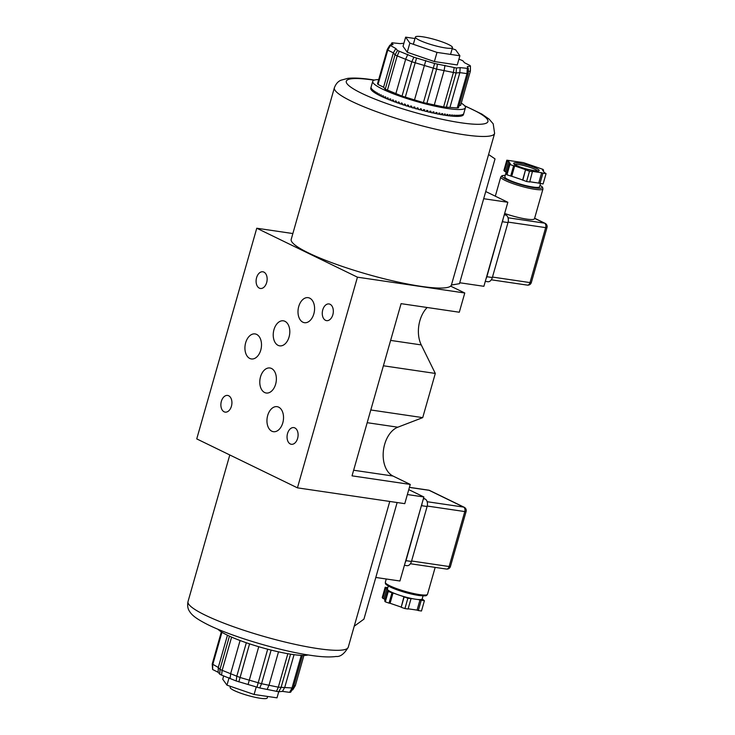 <?xml version="1.0" encoding="UTF-8"?>
<svg xmlns="http://www.w3.org/2000/svg" width="735" height="735" viewBox="0 0 735 735"><rect width="100%" height="100%" fill="white"/><g stroke="black" fill="none" stroke-linecap="round" stroke-linejoin="round"><path stroke-width="1.1" d="M445.447 47.94A19.275 2.94 15.9 0 0 452.475 47.628A19.275 2.94 15.9 0 0 442.378 41.968A19.275 2.94 15.9 0 0 422.432 36.75A19.275 2.94 15.9 0 0 415.404 37.062A19.275 2.94 15.9 0 0 425.491 42.722A19.275 2.94 15.9 0 0 445.447 47.94M267.641 696.468L267.228 697.938A19.275 2.94 -164.1 0 1 260.199 698.25A19.275 2.94 -164.1 0 1 240.244 693.032A19.275 2.94 -164.1 0 1 230.156 687.372L230.441 686.352M313.845 313.854A12.651 8.168 -81.6 0 0 308.13 297.666A12.651 8.168 -81.6 0 0 298.732 306.513A12.651 8.168 -81.6 0 0 304.446 322.693A12.651 8.168 -81.6 0 0 313.845 313.854M282.791 422.855A12.651 8.168 -81.6 0 0 277.086 406.666A12.651 8.168 -81.6 0 0 267.687 415.505A12.651 8.168 -81.6 0 0 273.392 431.693A12.651 8.168 -81.6 0 0 282.791 422.855M275.634 384.175A12.651 8.168 -81.6 0 0 269.92 367.987A12.651 8.168 -81.6 0 0 260.521 376.834A12.651 8.168 -81.6 0 0 266.235 393.014A12.651 8.168 -81.6 0 0 275.634 384.175M289.066 337.007A12.651 8.168 -81.6 0 0 283.361 320.818A12.651 8.168 -81.6 0 0 273.962 329.666A12.651 8.168 -81.6 0 0 279.667 345.845A12.651 8.168 -81.6 0 0 289.066 337.007M260.769 350.099A12.651 8.168 -81.6 0 0 255.063 333.92A12.651 8.168 -81.6 0 0 245.665 342.758A12.651 8.168 -81.6 0 0 251.37 358.946A12.651 8.168 -81.6 0 0 260.769 350.099M266.658 282.58A8.434 5.448 -81.6 0 0 262.854 271.785A8.434 5.448 -81.6 0 0 256.588 277.683A8.434 5.448 -81.6 0 0 260.392 288.469A8.434 5.448 -81.6 0 0 266.658 282.58M231.433 406.225A8.434 5.448 -81.6 0 0 227.629 395.439A8.434 5.448 -81.6 0 0 221.364 401.328A8.434 5.448 -81.6 0 0 225.167 412.124A8.434 5.448 -81.6 0 0 231.433 406.225M297.611 438.391A8.434 5.448 -81.6 0 0 293.807 427.605A8.434 5.448 -81.6 0 0 287.541 433.503A8.434 5.448 -81.6 0 0 291.345 444.289A8.434 5.448 -81.6 0 0 297.611 438.391M332.836 314.745A8.434 5.448 -81.6 0 0 329.023 303.95A8.434 5.448 -81.6 0 0 322.757 309.848A8.434 5.448 -81.6 0 0 326.57 320.635A8.434 5.448 -81.6 0 0 332.836 314.745M256.754 228.227L357.449 277.178L297.445 487.847L196.741 438.896L256.754 228.227L292.861 233.546M450.647 286.126L464.777 292.999L357.449 277.178M464.777 292.999L459.301 312.228L401.089 303.656L352.037 475.848L410.249 484.429L404.774 503.659L297.445 487.847M427.191 307.496A25.541 16.501 -81.6 0 0 421.256 344.917L435.313 373.435L422.726 417.627L397.819 427.2A25.541 16.501 -81.6 0 0 383.348 451.226A25.541 16.501 -81.6 0 0 392.986 476.032L410.249 484.429M383.394 365.782L435.313 373.435M370.798 409.974L422.726 417.627M397.139 502.538L363.926 619.146L354.224 626.22L389.77 501.454M408.77 489.629L423.884 496.97L407.374 494.545M423.884 496.97L399.941 581.008L375.796 577.453M464.584 105.721L481.857 114.09L489.17 119.18L493.213 123.857L494.609 133.402A83.294 12.725 -164.1 0 1 464.235 134.762A83.294 12.725 -164.1 0 1 378.001 112.216A83.294 12.725 -164.1 0 1 334.388 87.759L291.207 239.344A83.294 12.725 15.9 0 0 334.82 263.801A83.294 12.725 15.9 0 0 421.054 286.347A83.294 12.725 15.9 0 0 451.419 285.033L459.476 283.682L495.032 158.889L488.591 154.515L451.419 285.033M485.734 191.532L507.83 202.272L483.887 286.31L459.742 282.754M507.83 202.272L483.685 198.716M424.407 600.706L421.256 600.238L418.325 610.546L421.477 611.005L424.407 600.706L422.175 598.896A18.072 2.756 -164.1 0 1 422.175 598.924A18.072 2.756 -164.1 0 1 417.838 599.494A18.072 2.756 -164.1 0 1 415.587 599.218A18.072 2.756 -164.1 0 1 412.987 598.777A18.072 2.756 -164.1 0 1 401.347 595.828A18.072 2.756 -164.1 0 1 395.605 593.852A18.072 2.756 -164.1 0 1 388.3 590.306A18.072 2.756 -164.1 0 1 387.409 589.057A18.072 2.756 -164.1 0 1 387.418 589.02L388.282 585.988M423.369 498.771L425.142 499.028A6.027 3.896 98.4 0 1 427.108 506.507L411.453 561.457A6.027 3.896 98.4 0 1 406.979 565.674L404.415 565.298M425.142 499.028L423.516 498.247M421.256 600.238L417.838 599.494M412.987 598.777L407.851 598.262L401.347 595.828M395.605 593.852L388.236 591.537L387.657 590.72L388.705 590.876L388.3 590.306M387.409 589.057L385.177 587.247L387.814 587.632M388.236 591.537L385.305 601.836L384.717 601.019L387.657 590.72M384.993 600.082L384.074 598.795L387.005 588.487M384.074 598.795L382.825 598.363L385.765 588.064M382.825 598.363L382.246 597.546L385.177 587.247M418.325 610.546L417.076 610.114L420.016 599.815M417.076 610.114L408.136 608.8M407.851 598.262L404.921 608.571L408.072 609.03L411.003 598.731M404.921 608.571L401.181 607.285L404.121 596.985M401.181 607.285L403.928 596.71M400.988 607.018L390.092 603.279L393.023 592.97M385.305 601.836L389.035 603.123L391.975 592.814M389.035 603.123L390.092 603.279M529.788 181.747L531.699 182.032A18.072 2.756 15.9 0 0 534.299 182.473A18.072 2.756 15.9 0 0 536.55 182.749L543.119 183.952L546.059 173.653L544.231 172.413L542.531 170.024L543.578 170.18L543.312 171.117M543.578 170.18L543 169.362L523.384 162.628L506.828 160.193L503.898 170.492L506.121 172.302L504.826 176.859A18.072 2.756 15.9 0 0 514.289 182.161A18.072 2.756 15.9 0 0 532.994 187.048A18.072 2.756 15.9 0 0 539.582 186.754L540.491 183.566M504.642 213.453A21.921 3.344 15.9 0 0 526.49 219.085A21.921 3.344 15.9 0 0 534.483 218.727L542.963 188.959A21.921 3.344 -164.1 0 1 534.97 189.318A21.921 3.344 -164.1 0 1 512.267 183.382A21.921 3.344 -164.1 0 1 500.792 176.942L495.307 196.19M506.59 173.194A18.072 2.756 15.9 0 1 506.121 172.302L506.636 173.028M531.699 182.032L536.55 182.749M504.247 214.831L506.029 215.098A6.027 3.896 98.4 0 1 507.995 222.567L492.34 277.527A6.027 3.896 98.4 0 1 487.865 281.735L485.302 281.358M506.029 215.098L504.403 214.308M510.687 176.069L513.618 165.761L509.888 164.484L506.957 174.783L514.316 177.107A18.072 2.756 15.9 0 0 520.058 179.074L526.563 181.517L529.714 181.977L532.462 171.402L541.658 172.762L538.727 183.061M514.316 177.107L520.058 179.074M506.957 174.783L506.369 173.965L509.309 163.666L510.356 163.822L508.657 161.434L505.717 171.742M513.618 165.761L514.675 165.917L511.735 176.225M514.675 165.917L525.571 169.656L522.64 179.965M525.571 169.656L522.833 180.24M525.773 169.932L529.503 171.209L526.563 181.517M529.503 171.209L532.654 171.678M541.658 172.762L542.908 173.184L539.968 183.493M542.908 173.184L546.059 173.653M506.828 160.193L507.407 161.011L504.476 171.31M507.407 161.011L508.657 161.434M509.888 164.484L509.309 163.666M378.69 79.582A48.179 7.359 15.9 0 0 372.728 81.355A48.179 7.359 15.9 0 0 397.947 95.495A48.179 7.359 15.9 0 0 447.835 108.541A48.179 7.359 15.9 0 0 465.402 107.751A48.179 7.359 15.9 0 0 461.268 103.102M441.514 114.384L442.406 114.853A48.179 7.359 15.9 0 0 444.124 115.138L444.445 113.989A48.179 7.359 -164.1 0 0 445.382 114.136L445.061 115.285A48.179 7.359 15.9 0 0 445.879 115.404A48.179 7.359 15.9 0 0 446.687 115.524L447.009 114.375A48.179 7.359 -164.1 0 0 447.9 114.504L447.569 115.643A48.179 7.359 15.9 0 0 449.103 115.845L449.434 114.697A48.179 7.359 -164.1 0 0 450.261 114.798L449.939 115.937A48.179 7.359 15.9 0 0 451.373 116.093L451.694 114.945A48.179 7.359 -164.1 0 0 452.466 115.018L452.144 116.158A48.179 7.359 15.9 0 0 453.467 116.268L453.798 115.119A48.179 7.359 -164.1 0 0 454.506 115.165L454.175 116.314A48.179 7.359 15.9 0 0 455.388 116.369L455.718 115.22A48.179 7.359 -164.1 0 0 456.361 115.248L456.031 116.387A48.179 7.359 15.9 0 0 457.124 116.396L457.446 115.257A48.179 7.359 -164.1 0 0 458.024 115.248L457.694 116.396A48.179 7.359 15.9 0 0 458.658 116.36L458.989 115.211A48.179 7.359 -164.1 0 0 459.494 115.184L459.164 116.323A48.179 7.359 15.9 0 0 460 116.24L460.321 115.101A48.179 7.359 -164.1 0 0 460.753 115.037L460.422 116.185A48.179 7.359 15.9 0 0 461.13 116.056L461.451 114.908A48.179 7.359 -164.1 0 0 461.8 114.825L461.479 115.974A48.179 7.359 15.9 0 0 462.039 115.799L462.361 114.651A48.179 7.359 -164.1 0 0 462.637 114.541L462.315 115.689A48.179 7.359 15.9 0 0 462.728 115.469L463.059 114.32A48.179 7.359 -164.1 0 0 463.252 114.191L462.931 115.331A48.179 7.359 15.9 0 0 463.206 115.073L463.528 113.925A48.179 7.359 -164.1 0 0 463.647 113.769L463.316 114.917A48.179 7.359 15.9 0 0 463.445 114.623A48.179 7.359 15.9 0 0 463.454 114.605L463.776 113.466M446.761 115.266L447.569 115.643M449.177 115.606L449.939 115.937M451.437 115.864L452.144 116.158M453.532 116.047L454.175 116.314M455.452 116.167L456.031 116.387M457.179 116.203L457.694 116.396M417.82 108.027L417.958 109.304L418.288 108.155A48.179 7.359 -164.1 0 1 417.131 107.834L416.8 108.982A48.179 7.359 15.9 0 1 414.724 108.394L415.045 107.246A48.179 7.359 -164.1 0 1 413.888 106.915L413.566 108.063A48.179 7.359 15.9 0 1 411.499 107.457L411.82 106.309A48.179 7.359 -164.1 0 1 410.672 105.959L410.35 107.108A48.179 7.359 15.9 0 1 408.302 106.483L408.623 105.335A48.179 7.359 -164.1 0 1 407.493 104.986L407.162 106.125A48.179 7.359 15.9 0 1 405.141 105.482L405.472 104.342A48.179 7.359 -164.1 0 1 404.351 103.975L404.029 105.123A48.179 7.359 15.9 0 1 402.045 104.471L402.376 103.323A48.179 7.359 -164.1 0 1 401.282 102.955L400.952 104.104A48.179 7.359 15.9 0 1 399.022 103.442L399.353 102.294A48.179 7.359 -164.1 0 1 398.287 101.926L397.966 103.065A48.179 7.359 15.9 0 1 396.091 102.404L396.413 101.255A48.179 7.359 -164.1 0 1 395.384 100.879L395.062 102.027A48.179 7.359 15.9 0 1 393.253 101.356L393.583 100.208A48.179 7.359 -164.1 0 1 392.591 99.831L392.269 100.98A48.179 7.359 15.9 0 1 390.542 100.309L390.864 99.17A48.179 7.359 -164.1 0 1 389.917 98.793L389.596 99.942A48.179 7.359 15.9 0 1 387.951 99.271L388.273 98.122A48.179 7.359 -164.1 0 1 387.382 97.755L387.06 98.903A48.179 7.359 15.9 0 1 385.507 98.242L385.829 97.094A48.179 7.359 -164.1 0 1 384.993 96.735L384.662 97.874A48.179 7.359 15.9 0 1 383.211 97.231L383.541 96.083A48.179 7.359 -164.1 0 1 382.76 95.725L382.43 96.873A48.179 7.359 15.9 0 1 381.088 96.239L381.41 95.091A48.179 7.359 -164.1 0 1 380.693 94.742L380.372 95.89A48.179 7.359 15.9 0 1 379.141 95.265L379.462 94.126A48.179 7.359 -164.1 0 1 378.81 93.786L378.479 94.925A48.179 7.359 15.9 0 1 377.367 94.328L377.698 93.189A48.179 7.359 -164.1 0 1 377.11 92.858L376.789 94.006A48.179 7.359 15.9 0 1 375.796 93.428L376.127 92.279A48.179 7.359 -164.1 0 1 375.613 91.967L375.282 93.115A48.179 7.359 15.9 0 1 374.427 92.564L374.758 91.416A48.179 7.359 -164.1 0 1 374.317 91.122L373.986 92.261A48.179 7.359 15.9 0 1 373.261 91.746L373.591 90.598A48.179 7.359 -164.1 0 1 373.224 90.313L372.902 91.462A48.179 7.359 15.9 0 1 372.314 90.965L372.645 89.826A48.179 7.359 -164.1 0 1 372.351 89.56L372.029 90.708A48.179 7.359 15.9 0 1 371.588 90.249L371.91 89.1A48.179 7.359 -164.1 0 1 371.699 88.852L371.377 90.001A48.179 7.359 15.9 0 1 371.074 89.578L371.405 88.43A48.179 7.359 -164.1 0 1 371.276 88.209L370.945 89.348A48.179 7.359 15.9 0 1 370.789 88.963L371.12 87.823A48.179 7.359 -164.1 0 1 371.065 87.621L370.743 88.76A48.179 7.359 15.9 0 1 370.734 88.42L371.056 87.272A48.179 7.359 -164.1 0 1 371.092 87.088L370.78 88.237A48.179 7.359 15.9 0 1 370.771 88.218A48.179 7.359 15.9 0 0 370.771 88.218L372.728 81.355M373.986 92.261L374.483 92.371M375.282 93.115L375.851 93.226M376.789 94.006L377.432 94.126M378.479 94.925L379.196 95.054M380.372 95.89L381.153 96.009M382.43 96.873L383.284 96.983M384.662 97.874L385.581 97.975M387.06 98.903L388.034 98.986M389.596 99.942L390.625 99.997M392.269 100.98L393.354 100.998M395.062 102.027L396.202 101.99M397.966 103.065L399.16 102.964M400.952 104.104L402.21 103.892M404.029 105.123L405.352 104.747M407.162 106.125L408.596 105.454M410.35 107.108L411.435 106.189M413.566 108.063L414.136 106.988M417.958 109.304A48.179 7.359 15.9 0 0 420.034 109.864L420.365 108.716A48.179 7.359 -164.1 0 0 421.522 109.028L421.192 110.167A48.179 7.359 15.9 0 0 423.259 110.709L423.58 109.561A48.179 7.359 -164.1 0 0 424.729 109.855L424.407 110.994A48.179 7.359 15.9 0 0 426.447 111.509L426.778 110.36A48.179 7.359 -164.1 0 0 427.908 110.636L427.586 111.775A48.179 7.359 15.9 0 0 429.598 112.253L429.92 111.104A48.179 7.359 -164.1 0 0 431.041 111.362L430.71 112.51A48.179 7.359 15.9 0 0 432.685 112.951L433.007 111.803A48.179 7.359 -164.1 0 0 434.1 112.042L433.769 113.181A48.179 7.359 15.9 0 0 435.69 113.585L436.02 112.446A48.179 7.359 -164.1 0 0 437.077 112.657L436.746 113.806A48.179 7.359 15.9 0 0 438.611 114.164L438.942 113.025A48.179 7.359 -164.1 0 0 439.962 113.218L439.631 114.357A48.179 7.359 15.9 0 0 441.423 114.688L441.753 113.539A48.179 7.359 -164.1 0 0 442.736 113.714L442.406 114.853M420.539 108.771L421.192 110.167M423.507 109.827L424.407 110.994M426.64 110.847L427.586 111.775M429.745 111.72L430.71 112.51M432.805 112.501L433.769 113.181M435.8 113.208L436.746 113.806M438.712 113.833L439.631 114.357M403.901 43.246L400.171 43.622L391.985 42.777L393.023 44.605L389.872 45.175L395.834 48.538L397.497 50.513L413.869 57.22L434.615 63.504L456.398 68.006L460.138 67.629L468.324 68.474L467.276 66.646L470.437 66.076L470.023 65.498L464.474 62.714L462.811 60.739L458.934 59.14M414.981 38.532L405.637 37.154L403.028 46.314L407.254 52.249L434.385 61.556L457.28 64.937L459.889 55.777L455.654 49.842L452.181 48.648M459.109 105.656L460.625 105.381L470.409 71.029L468.305 71.414M457.216 107.953L458.502 107.779L468.287 73.427L467.001 73.61L457.216 107.953L443.591 106.942L423.397 102.606L402.036 96.11L385.241 89.201L383.569 87.217L378.01 84.433L377.505 83.726L387.29 49.383L389.872 45.175M444.197 114.862L445.061 115.285M467.267 68.612L467.001 73.61L459.853 72.618L456.104 72.995L436.627 69.127L411.82 61.768L397.185 55.906L395.026 54.859L393.354 52.874L383.569 87.217M395.834 48.538L393.354 52.874L387.795 50.09L378.01 84.433M390.285 45.754L387.795 50.09L387.29 49.383M397.497 50.513L395.026 54.859L385.241 89.201M407.833 54.372L405.766 58.91L395.981 93.253M399.27 51.377L397.185 55.906L387.4 90.249M413.869 57.22L411.82 61.768L402.036 96.11M425.813 60.536L414.577 99.638M416.534 58.129L405.27 97.222M434.615 63.504L423.397 102.606M444.96 65.397L444.16 70.303L434.376 104.655M437.435 64.221L436.627 69.127L426.842 103.479M454.156 67.675L453.376 72.59L443.591 106.942M460.138 67.629L459.853 72.618L450.068 106.97M456.398 68.006L456.104 72.995L446.32 107.338M390.597 45.046L391.985 42.777M468.324 68.474L468.287 73.427M470.437 66.076L470.409 71.029M405.637 37.154L409.864 43.089L407.254 52.249M409.864 43.089L436.994 52.405L434.385 61.556M436.994 52.405L459.889 55.777M308.14 654.94A48.179 7.359 -164.1 0 1 292.337 654.435A48.179 7.359 -164.1 0 1 218.038 629.279M293.825 685.893L295.332 685.617L292.76 689.825L292.034 689.954M212.222 663.971L218.286 667.463L219.958 669.447L239.987 677.468L261.55 683.715L278.308 687.179L293.219 688.024L290.647 692.223L289.59 692.361L282.46 691.378L278.721 691.754L259.758 687.969L236.192 680.968L221.593 675.125L219.82 674.261L218.148 672.286L212.608 669.502L212.222 663.971L221.354 631.898M295.332 685.617L303.941 655.418M293.219 688.024L302.508 655.418M282.46 691.378L284.785 687.207L294.055 654.674M289.59 692.361L291.933 688.199L301.286 655.372M278.721 691.754L281.036 687.583L290.555 654.159M267.283 689.145L269.093 684.901L278.51 651.835M276.479 691.424L278.308 687.179L287.844 653.7M259.758 687.969L261.55 683.715L271.132 650.089M248.136 684.285L258.738 646.708M256.928 687.253L267.696 649.207M238.847 681.878L249.56 643.851M230.156 678.12L230.698 673.499L240.088 640.525M236.192 680.968L236.753 676.356L246.326 642.757M221.593 675.125L222.117 670.495L231.617 637.116M218.148 672.286L218.286 667.463L227.464 635.224M219.82 674.261L219.958 669.447L229.439 636.152M212.608 669.502L212.727 664.679L221.952 632.275M256.221 687.014L254.099 694.474L276.994 697.846L278.73 691.754M254.099 694.474L226.968 685.158L229.081 677.743M226.968 685.158L222.733 679.223L223.697 675.86M390.625 340.406L421.256 344.917M367.178 422.689L397.819 427.2M353.636 470.235L392.986 476.032M317.869 648.601A83.294 12.725 15.9 0 0 348.243 647.241C344.32 653.874 340.277 656.952 336.125 656.465C329.84 657.356 321.37 656.98 310.703 655.335C280.182 651.008 231.461 636.519 207.683 624.594C195.639 618.457 191.817 615.048 189.584 611.419C187.756 608.846 187.232 605.576 188.013 601.597A83.294 12.725 15.9 0 0 231.626 626.055A83.294 12.725 15.9 0 0 317.869 648.601M374.106 80.188A73.665 11.255 15.9 0 0 373.123 80.041A73.665 11.255 15.9 0 0 361.491 93.226A73.665 11.255 15.9 0 0 461.093 122.8A73.665 11.255 15.9 0 0 464.842 106.033M419.52 594.615A21.921 3.344 15.9 0 0 427.513 594.257C426.171 595.332 428.431 596.471 418.619 595.451C409.266 593.889 400.318 591.317 391.773 587.734C383.845 583.829 385.71 583.774 385.342 582.239A21.921 3.344 15.9 0 0 396.817 588.68A21.921 3.344 15.9 0 0 419.52 594.615M418.472 595.405A20.718 3.16 -164.1 0 1 396.762 589.709A20.718 3.16 -164.1 0 1 386.206 583.636M421.403 505.662L405.996 560.658A6.027 3.896 98.4 0 1 405.205 562.541M405.748 560.621L411.453 561.457M421.991 503.594A6.027 3.896 98.4 0 1 421.651 505.698L427.108 506.507M410.415 563.745L446.448 569.055A3.611 2.334 -81.6 0 0 449.131 566.529L464.786 511.569A3.611 2.334 -81.6 0 0 463.601 507.086L429.075 490.3A3.611 2.334 -81.6 0 0 428.624 490.162A3.611 3.611 0 0 1 429.681 490.484A3.611 2.701 -64.1 0 0 429.075 490.3L409.404 487.406M427.145 501.711L463.601 507.086A3.611 2.701 -64.1 0 1 464.208 507.269L429.681 490.484M427.228 506.038L464.786 511.569A3.611 0.551 15.9 0 0 466.1 511.514A3.611 3.611 0 0 0 464.208 507.269M411.591 560.998L449.131 566.529A3.611 0.551 15.9 0 0 450.445 566.464L466.1 511.514M505.248 175.362A20.718 3.16 15.9 0 0 508.932 180.571A20.718 3.16 15.9 0 0 534.575 187.82A20.718 3.16 15.9 0 0 540.005 185.266M536.449 168.398A13.248 2.021 -164.1 0 1 534.354 170.768A13.248 2.021 -164.1 0 1 516.439 165.448A13.248 2.021 -164.1 0 1 518.533 163.078A13.248 2.021 -164.1 0 1 536.449 168.398M537.579 170.961A12.045 1.837 15.9 0 0 535.209 169.408A12.045 1.837 15.9 0 0 523.632 165.513A12.045 1.837 15.9 0 0 514.849 164.484M502.29 221.722L486.882 276.718A6.027 3.896 98.4 0 1 486.083 278.611M502.878 219.655A6.027 3.896 98.4 0 1 502.538 221.759L507.995 222.567M486.634 276.682L492.34 277.527M491.292 279.805L527.326 285.116A3.611 2.334 -81.6 0 0 530.009 282.589L545.664 227.629A3.611 2.334 -81.6 0 0 544.488 223.146A3.611 2.701 -64.1 0 1 545.085 223.33L534.621 218.24M508.115 222.099L545.664 227.629A3.611 0.551 15.9 0 0 546.987 227.574A3.611 3.611 0 0 0 545.085 223.33M492.468 277.058L530.009 282.589A3.611 0.551 15.9 0 0 531.332 282.525L546.987 227.574M508.023 217.771L544.488 223.146L534.593 218.341M452.475 47.628L450.546 54.399M415.404 37.062L413.346 44.284M348.243 647.241L354.224 626.22M188.013 601.597L229.789 454.956M374.492 80.06L371.919 79.665C361.942 78.149 353.912 77.708 347.83 78.351L340.911 80.234C337.99 81.447 335.821 83.965 334.388 87.759M494.609 133.402L488.591 154.515M422.175 598.924L423.038 595.883M427.513 594.257L435.166 567.392M446.448 569.055A3.611 3.611 0 0 0 450.445 566.464M409.423 487.333L428.624 490.162M385.342 582.239L386.261 578.996M542.963 188.959L542.54 187.177L540.023 185.211M537.698 171.365L538.066 170.887C541.53 171.935 524.165 169.61 516.641 165.513L514.472 164.171L514.528 164.769M527.326 285.116A3.611 3.611 0 0 0 531.332 282.525M505.267 175.316L502.088 175.656L500.792 176.942M465.402 107.751L463.445 114.623"/></g></svg>
